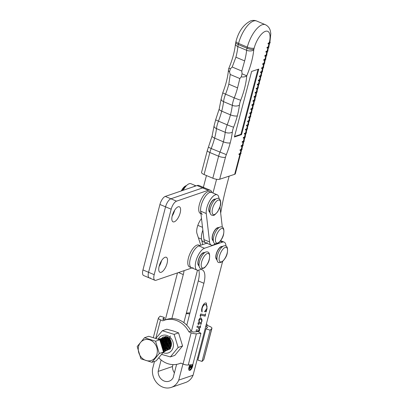 <?xml version="1.0" encoding="UTF-8"?>
<svg xmlns="http://www.w3.org/2000/svg" width="408" height="408" viewBox="0 0 408 408"><rect width="100%" height="100%" fill="white"/><g stroke="black" fill="none" stroke-linecap="round" stroke-linejoin="round"><path stroke-width="0.61" d="M203.363 187.343L206.463 175.542M212.971 193.01L216.582 179.28M202.608 244.611L201.547 239.144A11.863 4.804 -67.1 0 1 202.852 230.158A11.863 4.804 -67.1 0 0 203.169 241.679L205.668 242.734A11.863 4.804 -67.1 0 1 203.954 239.608L200.634 211.15A11.863 4.804 -67.1 0 1 206.045 195.473A11.863 4.804 -67.1 0 1 211.579 192.423L217.199 194.794A11.863 4.804 -67.1 0 1 218.912 197.921L218.994 198.63M220.687 213.149A148.267 60.068 -67.1 0 1 226.348 186.777L229.148 176.134M197.834 225.349L202.521 227.327M219.968 227.057L217.393 228.077A6.671 2.703 112.9 0 0 212.696 235.197A6.671 2.703 112.9 0 0 212.568 239.501L213.634 242.056A8.757 3.55 -67.1 0 1 213.802 236.4A8.757 3.55 -67.1 0 1 219.968 227.057C223.298 226.139 224.497 228.597 223.559 234.442C223.028 237.206 221.422 239.975 218.734 242.765C215.847 244.259 214.149 244.02 213.634 242.056M216.648 198.604L214.072 199.624A6.671 2.703 112.9 0 0 210.095 204.673A6.671 2.703 112.9 0 0 209.253 211.048L210.319 213.603A8.757 3.55 -67.1 0 1 211.421 205.234A8.757 3.55 -67.1 0 1 216.648 198.604L217.495 198.385C219.815 197.324 221.799 202.2 220.157 206.305L217.744 211.625C215.133 214.69 213.608 215.939 213.17 215.378C211.691 215.404 210.742 214.812 210.319 213.603M138.842 345.556A10.889 9.364 -108.9 0 0 144.524 359.866A10.889 9.364 -108.9 0 0 156.754 354.761A10.889 9.364 -108.9 0 0 151.067 340.456A10.889 9.364 -108.9 0 0 138.842 345.556M137.19 346.514L144.524 337.722L155.57 341.215L159.283 353.501L151.949 362.299L140.903 358.805L137.19 346.514M144.524 337.722L148.742 336.279L159.788 339.772L163.501 352.063L156.167 360.856L151.949 362.299M163.501 352.063L159.283 353.501M159.788 339.772L155.57 341.215M170.116 338.482L170.513 342.837L171.467 344.658M170.406 335.957L169.488 337.748M169.397 338.043L169.621 343.143L171.263 345.821M168.713 337.737L168.723 343.449L170.967 346.703M167.688 338.395L167.826 343.755L170.61 347.427M167.01 338.135L166.933 344.061L170.202 348.044M166.342 337.967L166.036 344.367L169.728 348.575M164.965 337.885L164.246 344.979L164.776 346.127M164.954 346.428L167.892 349.166M165.913 336.457L164.235 337.967M164.21 338.002L162.884 343.393M164.704 347.636L167.698 349.768M165.638 336.437L163.322 338.293M161.961 341.894L162.455 345.591L164.832 348.962M165.633 336.437L162.134 339.022M161.792 339.629L161.114 344.158M161.833 346.545L165.526 350.232M166.933 336.62L161.374 339.125L160.324 341.552M169.152 338.237L166.372 336.983L160.477 339.43L159.956 340.333M163.027 350.487L164.806 351.181L170.401 348.835L170.814 341.863L165.48 337.288L159.599 339.711M163.276 351.314L163.909 351.487L169.509 349.141L169.917 342.169L164.582 337.595L159.069 339.543M163.445 351.869L168.611 349.447L169.024 342.475L163.684 337.9L158.6 339.395M163.363 352.226L167.719 349.753L168.127 342.781L162.792 338.207L158.202 339.272M163.154 352.476L166.821 350.059L167.229 343.087L161.894 338.512L157.901 339.175M163.052 352.599L165.923 350.365L166.337 343.393L160.997 338.819L157.738 339.125M163.174 352.456L165.031 350.671L165.439 343.699L160.104 339.125L157.789 339.14M163.44 351.854L164.133 350.977L164.546 344.005L159.207 339.43L158.386 339.329M163.256 351.252L163.649 344.311L159.941 340.287M162.976 350.319L162.751 344.617L160.262 341.348M162.491 348.713L161.859 344.923L160.783 343.077M170.049 340.262L170.447 342.766L171.472 344.576M169.3 339.466L169.549 343.072L171.309 345.637M169.187 337.936L168.254 341.047M168.683 337.727L168.346 338.166L167.759 343.679L168.718 345.413M166.678 340.139L166.862 343.985L167.826 345.719M167.066 338.15L165.995 339.808M165.796 340.384L165.969 344.291L167.856 346.968M166.648 338.033L165.658 339.084L165.072 344.597L166.959 347.274M166.316 337.962L164.761 339.39L164.174 344.903L165.138 346.637M165.184 346.693L166.841 348.095M168.734 337.829L166.622 337.804M166.163 337.936L163.863 339.696L163.282 345.209L164.24 346.943M164.286 346.999L165.689 348.254M167.438 338.054L162.971 340.002L162.384 345.515L163.348 347.249M163.389 347.305L165.281 348.825M171.38 343.878L170.881 341.935L166.699 338.385L162.073 340.308L161.114 344.168M162.496 347.611L163.899 348.865M170.483 344.184L169.988 342.241L165.801 338.691L161.18 340.614L160.477 342.052M169.585 344.49L169.091 342.547L164.903 338.997L160.181 341.073M162.833 349.85L163.588 350.084L167.907 348.269L168.198 342.853L164.011 339.303L162.435 339.278M167.795 345.102L167.3 343.159L163.113 339.609L159.911 340.18L161.323 340.221L165.51 343.771L165.225 349.187L163.144 350.87M163.113 350.773L166.117 348.881L166.403 343.465L162.221 339.915L159.88 340.078M163.103 350.747L164.327 349.493L164.613 344.077L159.997 340.466M162.991 350.375L163.429 349.799L163.72 344.383L160.155 340.996M162.782 349.676L162.823 344.689L160.41 341.838M162.389 348.376L161.925 344.995L160.844 343.276M262.793 63.699L262.614 64.382A0.372 0.321 -108.2 0 0 262.793 63.699L263.864 63.347L264.736 60.017M264.093 60.073A0.372 0.321 71.8 0 1 263.69 60.282L263.869 59.599A0.372 0.321 71.8 0 1 264.093 60.073M261.936 68.269A0.372 0.321 71.8 0 1 261.533 68.478L261.712 67.794A0.372 0.321 71.8 0 1 261.936 68.269M260.636 71.895L260.457 72.573A0.372 0.321 -108.2 0 0 260.636 71.895L261.707 71.538L262.584 68.213M266.245 51.882A0.372 0.321 71.8 0 1 265.843 52.091L266.021 51.408A0.372 0.321 71.8 0 1 266.245 51.882M264.945 55.503L264.767 56.187A0.372 0.321 -108.2 0 0 264.945 55.503L266.016 55.151L266.893 51.821M267.102 47.308L266.924 47.991A0.372 0.321 -108.2 0 0 267.102 47.308L268.173 46.956L269.045 43.63M268.403 43.687A0.372 0.321 71.8 0 1 268 43.896L268.178 43.212A0.372 0.321 71.8 0 1 268.403 43.687M257.626 84.655A0.372 0.321 71.8 0 1 257.224 84.869L257.402 84.186A0.372 0.321 71.8 0 1 257.626 84.655M256.326 88.281L256.147 88.964A0.372 0.321 -108.2 0 0 256.326 88.281L257.397 87.929L258.274 84.599M258.483 80.085L258.305 80.769A0.372 0.321 -108.2 0 0 258.483 80.085L259.554 79.733L260.426 76.403M259.784 76.464A0.372 0.321 71.8 0 1 259.381 76.673L259.559 75.99A0.372 0.321 71.8 0 1 259.784 76.464M249.864 112.863L249.686 113.546A0.372 0.321 -108.2 0 0 249.864 112.863L250.935 112.511L251.807 109.181M251.165 109.242A0.372 0.321 71.8 0 1 250.762 109.451L250.94 108.768A0.372 0.321 71.8 0 1 251.165 109.242M249.007 117.433A0.372 0.321 71.8 0 1 248.605 117.642L248.783 116.958A0.372 0.321 71.8 0 1 249.007 117.433M247.707 121.059L247.529 121.742A0.372 0.321 -108.2 0 0 247.707 121.059L248.778 120.707L249.655 117.377M253.317 101.046A0.372 0.321 71.8 0 1 252.914 101.255L253.093 100.572A0.372 0.321 71.8 0 1 253.317 101.046M252.016 104.667L251.838 105.351A0.372 0.321 -108.2 0 0 252.016 104.667L253.088 104.315L253.965 100.99M254.174 96.477L253.995 97.16A0.372 0.321 -108.2 0 0 254.174 96.477L255.245 96.125L256.117 92.794M255.474 92.851A0.372 0.321 71.8 0 1 255.071 93.06L255.25 92.376A0.372 0.321 71.8 0 1 255.474 92.851M244.698 133.824A0.372 0.321 71.8 0 1 244.295 134.033L244.474 133.35A0.372 0.321 71.8 0 1 244.698 133.824M243.398 137.445L243.219 138.128A0.372 0.321 -108.2 0 0 243.398 137.445L244.469 137.093L245.346 133.763M245.555 129.254L245.376 129.933A0.372 0.321 -108.2 0 0 245.555 129.254L246.626 128.897L247.498 125.572M246.855 125.628A0.372 0.321 71.8 0 1 246.452 125.837L246.631 125.154A0.372 0.321 71.8 0 1 246.855 125.628M241.245 145.641L241.067 146.324A0.372 0.321 -108.2 0 0 241.245 145.641L242.316 145.289L243.188 141.959M242.546 142.015A0.372 0.321 71.8 0 1 242.143 142.229L242.321 141.545A0.372 0.321 71.8 0 1 242.546 142.015M240.389 150.21A0.372 0.321 71.8 0 1 239.986 150.419L240.164 149.736A0.372 0.321 71.8 0 1 240.389 150.21M239.088 153.836L238.91 154.52A0.372 0.321 -108.2 0 0 239.088 153.836L240.159 153.484L241.036 150.154M266.383 55.702L265.588 58.721A5.192 1.581 14.7 0 1 264.94 59.247L263.869 59.599M268.535 47.507L267.745 50.531A5.192 1.581 14.7 0 1 267.092 51.056L266.021 51.408M269.994 41.932L270.167 42.764L269.275 43.554A0.372 0.321 71.8 0 0 269.249 42.86A15.57 6.309 112.9 0 0 265.435 31.329A15.57 6.309 112.9 0 0 254.164 48.139A5.192 1.581 -165.3 0 1 247.294 47.119A20.757 8.41 -67.1 0 1 262.319 24.704A20.757 8.41 -67.1 0 1 265.363 24.699C269.163 26.586 270.004 29.595 270.331 30.799L270.81 33.563L269.897 42.33L268.178 43.212M240.526 154.03L235.329 173.782A5.192 1.581 -165.3 0 1 234.682 174.308L219.688 179.25A5.192 1.581 -165.3 0 1 212.818 178.225L218.611 156.208A14.826 6.008 -67.1 0 1 219.932 152.215A38.413 15.56 112.9 0 0 223.365 141.826L214.623 138.134A38.413 15.56 -67.1 0 1 211.191 148.522L226.338 154.632A9.639 3.907 112.9 0 0 225.481 157.233L219.688 179.25M242.678 145.84L241.883 148.859A5.192 1.581 14.7 0 1 241.235 149.384L240.164 149.736M244.836 137.644L244.04 140.663A5.192 1.581 14.7 0 1 243.392 141.188L242.321 141.545M246.988 129.448L246.192 132.472A5.192 1.581 14.7 0 1 245.545 132.998L244.474 133.35M249.145 121.252L248.35 124.277A5.192 1.581 14.7 0 1 247.702 124.802L246.631 125.154M251.297 113.062L250.507 116.081A5.192 1.581 14.7 0 1 249.854 116.606L248.783 116.958M253.455 104.866L252.659 107.891A5.192 1.581 14.7 0 1 252.011 108.416L250.94 108.768M255.607 96.671L254.816 99.695A5.192 1.581 14.7 0 1 254.164 100.22L253.093 100.572M257.764 88.48L256.969 91.499A5.192 1.581 14.7 0 1 256.321 92.024L255.25 92.376M259.916 80.284L259.126 83.303A5.192 1.581 14.7 0 1 258.473 83.829L257.402 84.186M262.074 72.088L261.278 75.113A5.192 1.581 14.7 0 1 260.63 75.638L259.559 75.99M264.226 63.893L263.435 66.917A5.192 1.581 14.7 0 1 262.783 67.442L261.712 67.794M234.391 136.981L251.629 71.431L258.769 69.079L241.531 134.63L234.391 136.981M265.307 59.797L264.512 62.822A5.192 1.581 -165.3 0 1 263.864 63.347A0.372 0.321 -108.2 0 1 263.889 64.041L262.818 64.393M263.15 67.993L262.354 71.012A5.192 1.581 -165.3 0 1 261.707 71.538A0.372 0.321 -108.2 0 1 261.732 72.231L260.661 72.588M267.459 51.602L266.664 54.626A5.192 1.581 -165.3 0 1 266.016 55.151A0.372 0.321 -108.2 0 1 266.041 55.845L264.97 56.197M269.617 43.411L268.821 46.43A5.192 1.581 -165.3 0 1 268.173 46.956A0.372 0.321 -108.2 0 1 268.199 47.649L267.128 48.001M258.84 84.379L258.045 87.404A5.192 1.581 -165.3 0 1 257.397 87.929A0.372 0.321 -108.2 0 1 257.423 88.623L256.351 88.975M260.998 76.189L260.202 79.208A5.192 1.581 -165.3 0 1 259.554 79.733A0.372 0.321 -108.2 0 1 259.58 80.427L258.509 80.779M252.379 108.962L251.583 111.986A5.192 1.581 -165.3 0 1 250.935 112.511A0.372 0.321 -108.2 0 1 250.961 113.205L249.89 113.557M250.221 117.157L249.426 120.181A5.192 1.581 -165.3 0 1 248.778 120.707A0.372 0.321 -108.2 0 1 248.804 121.4L247.733 121.752M254.531 100.771L253.735 103.79A5.192 1.581 -165.3 0 1 253.088 104.315A0.372 0.321 -108.2 0 1 253.113 105.009L252.042 105.361M256.688 92.575L255.893 95.599A5.192 1.581 -165.3 0 1 255.245 96.125A0.372 0.321 -108.2 0 1 255.27 96.818L254.199 97.17M245.912 133.549L245.116 136.568A5.192 1.581 -165.3 0 1 244.469 137.093A0.372 0.321 -108.2 0 1 244.494 137.787L243.423 138.139M248.069 125.353L247.274 128.372A5.192 1.581 -165.3 0 1 246.626 128.897A0.372 0.321 -108.2 0 1 246.651 129.591L245.58 129.948M243.76 141.739L242.964 144.764A5.192 1.581 -165.3 0 1 242.316 145.289A0.372 0.321 -108.2 0 1 242.342 145.982L241.271 146.334M241.602 149.935L240.807 152.959A5.192 1.581 -165.3 0 1 240.159 153.484A0.372 0.321 -108.2 0 1 240.184 154.178L239.114 154.53M225.481 157.233A5.192 1.581 14.7 0 1 218.611 156.208L209.865 152.521A5.192 1.581 14.7 0 1 207.346 150.374L208.406 147.181L211.191 148.522A14.826 6.008 112.9 0 0 209.865 152.521L204.076 174.537L212.818 178.225M204.076 174.537A5.192 1.581 -165.3 0 1 201.557 172.39L207.346 150.374M237.553 87.873L239.838 78.545L241.261 76.842L242.056 73.817L241.806 71.058L244.647 60.899A38.413 15.56 112.9 0 0 246.621 50.286A7.415 3.004 -67.1 0 1 246.998 48.246L247.294 47.119L238.553 43.427A5.192 1.581 -165.3 0 1 236.033 41.285L235.477 43.829A5.192 2.882 -174.3 0 0 237.879 46.599A38.413 15.56 -67.1 0 1 235.906 57.212L232.203 67.004L230.316 68.86L229.52 71.884L230.234 74.496L228.811 84.186A38.413 15.56 -67.1 0 1 225.542 94.161L234.284 97.849A38.413 15.56 112.9 0 0 237.553 87.873L228.811 84.186M226.338 154.632A43.6 17.666 -67.1 0 0 230.234 142.841A5.192 1.586 -165.3 0 1 223.365 141.826A5.192 2.101 -67.1 0 1 223.37 141.816A38.413 15.56 112.9 0 0 225.221 132.309A14.826 6.008 -67.1 0 1 227.19 124.823A38.413 15.56 112.9 0 0 230.459 114.852L221.717 111.16A38.413 15.56 -67.1 0 1 218.448 121.13L227.19 124.823A5.192 0.296 -158.6 0 0 233.621 127.189A9.639 3.907 112.9 0 0 232.341 132.054A43.6 17.666 -67.1 0 1 230.234 142.841A5.192 1.576 -165.2 0 1 223.37 141.816L214.628 138.123A5.192 2.101 112.9 0 0 214.623 138.134A5.192 2.101 112.9 0 0 214.623 138.128A5.192 1.586 14.7 0 1 212.104 135.986A5.192 1.576 14.8 0 0 214.628 138.123A38.413 15.56 -67.1 0 0 216.48 128.622L225.221 132.309A5.192 2.749 -173.2 0 0 232.341 132.054M235.477 43.829C234.687 51.449 232.473 59.593 228.852 68.253L230.316 68.86M242.056 73.817L246.743 75.812A5.192 2.994 -175.4 0 1 241.261 76.842M233.621 127.189A43.6 17.666 -67.1 0 0 237.329 115.867A5.192 1.586 -165.3 0 1 230.459 114.852A38.413 15.56 112.9 0 0 232.315 105.341A14.826 6.008 -67.1 0 1 234.284 97.849A5.192 0.296 -158.6 0 0 240.71 100.215A9.639 3.907 112.9 0 0 239.43 105.08A43.6 17.666 -67.1 0 1 237.329 115.867A5.192 1.576 -165.2 0 1 230.459 114.842A5.192 2.101 -67.1 0 1 230.459 114.842A5.192 2.101 -67.1 0 1 230.459 114.847L221.717 111.149A5.192 2.101 112.9 0 0 221.717 111.16A5.192 2.101 112.9 0 0 221.717 111.154A5.192 1.586 14.7 0 1 219.198 109.018A5.192 1.576 14.8 0 0 221.717 111.149A38.413 15.56 -67.1 0 0 223.569 101.648L232.315 105.341A5.192 2.749 -173.2 0 0 239.43 105.08M229.52 71.884A5.192 2.994 -175.4 0 1 228.454 69.86C227.863 76.898 225.966 84.538 222.768 92.779A5.192 0.296 21.4 0 0 225.542 94.161A14.826 6.008 112.9 0 0 223.569 101.648A5.192 2.749 6.8 0 1 221.167 98.93L222.768 92.779M258.009 69.329L240.904 134.37L241.531 134.63M240.904 134.37L234.524 136.471M207.371 242.745A11.863 4.804 -67.1 0 1 205.668 242.734L211.288 245.106A11.863 4.804 -67.1 0 1 209.574 241.98L206.254 213.527A11.863 4.804 -67.1 0 1 211.665 197.844A11.863 4.804 -67.1 0 1 217.199 194.794M190.868 364.762A2.667 1.081 112.9 0 0 189.48 367.358A2.667 1.081 112.9 0 0 189.746 369.311A2.667 1.081 112.9 0 0 190.148 369.306A2.667 1.081 112.9 0 0 191.796 367.236A2.667 1.081 112.9 0 0 192.081 364.645M190.087 364.839A3.856 1.561 112.9 0 0 189.286 370.403A3.856 1.561 112.9 0 0 189.863 370.398A3.856 1.561 112.9 0 0 191.959 368.031A3.856 1.561 112.9 0 0 192.856 364.456M189.169 370.337A3.856 1.561 112.9 0 0 189.613 370.296A3.856 1.561 112.9 0 0 192.612 364.594M198.788 265.593A7.043 2.851 -67.1 0 1 198.655 259.029A7.043 2.851 -67.1 0 1 203.342 252.695A7.043 2.851 -67.1 0 1 204.255 252.634M216.699 259.478A7.043 2.851 -67.1 0 1 216.571 252.909A7.043 2.851 -67.1 0 1 221.253 246.575A7.043 2.851 -67.1 0 1 222.171 246.519M182.937 363.992L178.75 380.118A15.728 13.525 71.1 0 1 171.258 387.396A15.728 13.525 71.1 0 1 152.526 369.046L154.505 361.427M165.281 319.903L177.48 272.911M184.064 270.657A17.794 7.206 -67.1 0 1 183.284 274.574L178.51 272.559M172.972 364.614L172.472 366.527L158.141 371.423L161.114 359.973M171.865 318.561L183.284 274.574M197.472 270.229L183.87 322.626M172.472 366.527A9.175 7.89 -108.9 0 0 174.4 372.846M178.75 380.118L193.081 375.227L222.61 261.472M193.081 375.227A15.728 13.525 71.1 0 1 185.589 382.505L171.258 387.396M191.429 331.276L203.893 283.274A17.794 7.206 112.9 0 0 202.215 269.815A17.794 7.206 112.9 0 0 199.543 269.841L198.829 270.086A11.863 4.804 -67.1 0 1 197.049 270.101A11.863 4.804 -67.1 0 1 196.503 259.218A11.863 4.804 -67.1 0 1 204.495 248.263L222.406 242.143A11.863 4.804 -67.1 0 1 224.186 242.128A11.863 4.804 -67.1 0 1 225.956 245.947M158.141 371.423A9.175 7.89 -108.9 0 0 169.141 381.194A9.175 7.89 -108.9 0 0 173.13 377.747L176.598 364.38M186.777 325.176L198.273 280.903L203.893 283.274M197.498 331.653L196.105 330.796L196.381 329.73L198.971 330.363L199.318 329.45L198.263 327.588L197.059 327.124L197.334 326.058L200.017 326.711L200.644 325.513L200.236 327.899L198.64 327.583L199.313 328.404L199.578 330.424L198.869 331.49L197.518 331.225L200.935 333.336L196.365 333.785A4.447 1.382 -165.4 0 1 191.153 332.8L188.904 331.852A22.981 19.757 71.1 0 0 164.373 320.214A22.981 19.757 71.1 0 0 162.807 320.836L160.558 319.887A4.447 1.382 -165.4 0 1 158.401 318.036A4.447 1.382 -165.4 0 1 158.528 317.812L160.191 316.134L164.368 317.475L162.705 319.153L164.842 320.05M198.263 327.588L197.87 327.41M205.612 313.706L205.178 316.18L200.649 315.042L200.517 316.674L200.129 315.557L200.716 313.925L204.974 314.961L205.612 313.706M206.117 304.725L204.719 304.643C203.602 305.097 202.735 306.372 202.113 308.458L202.042 311.987C201.496 311.222 201.46 309.907 201.945 308.035C202.694 305.373 203.786 303.695 205.219 302.996L206.249 302.991L207.029 308.504L206.142 311.926L204.515 311.676L206.8 308.565L207.029 306.296L205.821 304.592M201.322 323.161L201.185 324.238L198.375 323.539L198.329 324.778L197.992 323.248L198.482 322.55L199.247 322.621L198.788 320.912L198.925 319.663L200.241 317.827L200.966 317.837L202.026 319.79L201.899 321.484L200.925 323.054L201.322 323.161M198.737 270.116A17.794 7.206 -67.1 0 1 198.273 280.903M193.132 267.74A11.863 4.804 -67.1 0 1 191.429 267.73A11.863 4.804 -67.1 0 1 190.883 256.846A11.863 4.804 -67.1 0 1 198.875 245.891L204.495 248.263M206.764 243.194L198.875 245.891M206.224 310.044L205.943 310.814L206.219 311.635M205.969 311.528L206.142 311.926M205.892 311.824L204.536 311.615M205.867 304.618L204.719 304.643M204.469 304.536C203.352 304.995 202.485 306.265 201.863 308.351L202.113 308.458M201.593 310.253L202.139 311.62M206.122 302.945L207.06 307.005M205.153 314.777L205.178 316.18M204.928 316.072L201.042 315.093M200.399 314.94L200.435 315.353M200.185 315.246L200.42 315.654M200.17 315.547L200.721 316.338M201.067 323.095L201.185 324.238M200.935 324.136L198.252 323.462M198.497 324.482L198.191 323.972M200.843 317.796L202.026 319.79M201.776 319.683L201.756 320.866M200.95 322.708L200.675 322.952L200.925 323.054M200.619 319.082L199.787 319L198.941 320.163L199.068 321.963L199.864 322.748M200.751 322.799L201.669 321.55L201.72 320.504L200.751 319.127L200.037 319.102L199.191 320.265L199.318 322.07L199.986 322.815L200.751 322.799M200.201 326.533L200.236 327.899M199.986 327.792L198.64 327.583M198.39 327.476L199.313 328.404M199.063 328.302L199.675 329.598M199.425 329.496L199.578 330.424M199.328 330.317L198.619 331.383L198.869 331.49M198.619 331.383L197.518 331.225M197.268 331.118L197.717 331.633M198.013 327.486L196.809 327.017M190.48 364.803A2.667 1.081 112.9 0 0 189.2 367.373A2.667 1.081 112.9 0 0 189.496 369.204A2.667 1.081 112.9 0 0 189.628 369.24M191.551 366.603L191.719 365.971L191.128 366.17L191.036 367.582L191.551 366.603M190.669 367.46L191.036 367.582M191.128 366.17L191.719 365.971M190.648 366.792L189.649 368.368L190.883 366.481L190.694 366.129L190.184 366.302M190.964 367.588L190.699 367.781M190.944 366.236L190.128 366.512L190.21 366.211L191.979 365.604L191.582 367.052L190.801 367.889M190.704 367.776L190.954 367.883L190.786 366.853M174.267 221.814A8.155 3.305 -67.1 0 1 173.043 221.83A8.155 3.305 -67.1 0 1 172.671 214.348A8.155 3.305 -67.1 0 1 178.158 206.815A8.155 3.305 -67.1 0 1 179.387 206.8A8.155 3.305 -67.1 0 1 179.76 214.282A8.155 3.305 -67.1 0 1 174.267 221.814M161.18 272.279A8.155 3.305 -67.1 0 1 159.956 272.289A8.155 3.305 -67.1 0 1 159.579 264.812A8.155 3.305 -67.1 0 1 165.072 257.275A8.155 3.305 -67.1 0 1 166.301 257.264A8.155 3.305 -67.1 0 1 166.673 264.746A8.155 3.305 -67.1 0 1 161.18 272.279M150.389 277.894A7.415 3.004 -67.1 0 1 149.277 277.904A7.415 3.004 -67.1 0 1 148.573 272.299L165.551 206.836A7.415 3.004 -67.1 0 1 170.906 198.788L202.654 187.915A13.347 5.406 -67.1 0 1 204.658 187.894L210.278 190.266A13.347 5.406 -67.1 0 1 211.987 192.596M161.537 260.702A8.155 3.305 -67.1 0 1 159.1 266.48A8.155 3.305 -67.1 0 0 161.537 260.702M174.624 210.242A8.155 3.305 -67.1 0 1 172.186 216.016A8.155 3.305 -67.1 0 0 174.624 210.242M191.837 267.903A13.347 5.406 -67.1 0 1 190.985 268.285L156.009 280.265A7.415 3.004 -67.1 0 1 154.892 280.276A7.415 3.004 -67.1 0 1 154.193 274.676L171.171 209.207A7.415 3.004 -67.1 0 1 176.526 201.159L208.274 190.286A13.347 5.406 -67.1 0 1 210.278 190.266M201.491 218.474L200.527 219.907A10.379 4.202 112.9 0 0 196.972 233.493L200.802 245.228M197.033 185.538L202.654 187.915A13.347 5.406 -67.1 0 1 204.658 187.894L199.038 185.523A13.347 5.406 -67.1 0 0 197.033 185.538L165.286 196.416A7.415 3.004 -67.1 0 0 159.931 204.464L142.953 269.928A7.415 3.004 -67.1 0 0 143.657 275.533L149.277 277.904A7.415 3.004 -67.1 0 1 148.573 272.299L165.551 206.836A7.415 3.004 -67.1 0 1 170.906 198.788L202.654 187.915L208.274 190.286M183.115 190.306A11.863 4.804 -67.1 0 1 185.441 186.777A11.863 4.804 -67.1 0 1 190.97 183.722L196.059 185.875M193.637 186.701A11.863 4.804 -67.1 0 1 195.865 185.941A11.863 4.804 -67.1 0 0 194.886 186.089A11.863 4.804 -67.1 0 0 193.637 186.701M200.93 213.68L200.476 213.486A11.863 4.804 -67.1 0 1 199.961 202.531A11.863 4.804 -67.1 0 1 207.998 191.622A11.863 4.804 -67.1 0 1 209.702 191.632L211.579 192.423A11.863 4.804 -67.1 0 0 209.875 192.413A11.863 4.804 -67.1 0 0 201.833 203.322A11.863 4.804 -67.1 0 0 202.353 214.276M205.724 252.057L203.153 253.072A6.671 2.703 112.9 0 0 198.456 260.192A6.671 2.703 112.9 0 0 198.329 264.496L199.395 267.051A8.757 3.55 -67.1 0 1 199.563 261.4A8.757 3.55 -67.1 0 1 205.724 252.057C209.059 251.134 210.258 253.597 209.319 259.442C208.789 262.201 207.177 264.976 204.495 267.76C201.608 269.255 199.91 269.02 199.395 267.051M198.951 245.866A11.863 4.804 -67.1 0 0 190.908 256.77A11.863 4.804 -67.1 0 0 191.429 267.73L189.552 266.939A11.863 4.804 -67.1 0 1 189.037 255.979A11.863 4.804 -67.1 0 1 197.079 245.07A11.863 4.804 -67.1 0 1 198.778 245.081L199.879 245.545M213.027 240.598A7.043 2.851 -67.1 0 1 212.344 235.992A7.043 2.851 -67.1 0 1 215.353 229.5A7.043 2.851 -67.1 0 1 218.499 227.639M209.712 212.145A7.043 2.851 -67.1 0 1 209.029 207.539A7.043 2.851 -67.1 0 1 212.038 201.047A7.043 2.851 -67.1 0 1 215.179 199.186M219.963 206.943L222.227 226.374A11.863 4.804 -67.1 0 1 222.284 227.072M215.261 243.709A11.863 4.804 -67.1 0 1 211.288 245.106M223.64 245.937L221.065 246.957A6.671 2.703 112.9 0 0 216.368 254.072A6.671 2.703 112.9 0 0 216.24 258.381L217.306 260.936A8.757 3.55 -67.1 0 1 217.474 255.281A8.757 3.55 -67.1 0 1 223.64 245.937C226.97 245.014 228.169 247.477 227.231 253.322C226.7 256.081 225.094 258.856 222.406 261.645C219.519 263.135 217.821 262.9 217.306 260.936M211.936 328.292A4.447 1.382 -165.4 0 1 211.808 328.511L210.145 330.189L205.974 328.853L197.865 360.085L202.036 361.427L203.699 359.749A4.447 1.382 14.6 0 0 203.827 359.53L211.936 328.292A4.447 1.382 -165.4 0 0 209.783 326.441L207.529 325.487A22.981 19.757 -108.9 0 0 206.468 323.646M189.944 312.987A22.981 19.757 -108.9 0 0 186.349 313.074M202.036 361.427L210.145 330.189M205.974 328.853L207.631 327.175L205.76 326.385M189.689 313.966A22.981 19.757 -108.9 0 0 186.196 313.67M197.651 357.617L198.421 357.944M205.841 326.063L207.529 325.487M200.935 333.336L192.826 364.574L188.256 365.022A4.447 1.382 14.6 0 1 183.044 364.038L180.795 363.089A22.981 19.757 71.1 0 1 179.229 363.712A22.981 19.757 71.1 0 1 166.311 363.105A22.981 19.757 71.1 0 1 158.743 357.77M164.373 320.214L166.52 319.479A22.981 19.757 71.1 0 1 191.051 331.118L193.3 332.066L197.87 331.617M163.807 319.617L164.368 317.475M191.051 331.118L188.904 331.852M171.462 343.215L170.677 341.19L167.112 338.166L164.164 338.013M160.808 340.619L160.354 341.644M163.577 349.559L163.251 349.35M163.001 349.166L162.491 348.728M160.548 342.286L161.359 340.231M165.22 349.187L163.404 347.667M163.333 347.58L162.532 346.28L162.603 340.068L162.899 339.573M162.935 339.527L163.241 339.125M164.45 337.952L162.195 340.211L161.471 344.123M166.331 348.514L165.189 347.575M164.205 346.254L163.909 339.833M164.138 339.4L164.439 338.936M164.531 338.813L165.449 337.87M165.22 337.875L163.628 339.721L163.557 345.933L164.24 347.07M164.296 347.142L166.173 348.799M167.984 348.151L167.693 347.978M167.423 347.789L166.082 346.443M165.668 345.811L164.959 340.354M165.046 340.068L165.189 339.685M165.357 339.308L166.275 337.952M164.409 343.643L164.99 345.443L168.198 348.59M169.085 347.463L168.688 347.172M168.489 347.009L167.882 346.412M167.79 346.305L166.831 344.811L166.148 341.358M166.153 341.236L166.275 340.343M166.326 340.114L166.479 339.578M166.597 339.257L167.153 338.181M166.898 338.099L166.036 339.839M165.954 340.114L165.811 340.818M165.786 340.991L166.423 344.954L166.928 345.836M166.959 345.882L167.714 346.81M169.631 348.101L169.891 348.197M170.381 356.908L174.813 355.399L182.585 345.964L178.566 332.872L173.584 331.061L166.77 329.215L162.343 330.73L174.134 334.387L178.153 347.478L170.381 356.908L161.563 354.389M163.052 352.604A9.221 7.925 -108.9 0 0 163.506 352.782A9.221 7.925 -108.9 0 0 173.206 347.055A9.221 7.925 -108.9 0 0 167.198 335.544A9.221 7.925 -108.9 0 0 158.345 338.946M178.566 332.872L174.134 334.387M182.585 345.964L178.153 347.478M155.764 338.502L162.343 330.73M159.962 340.343L162.807 337.049L167.03 336.646C171.804 338.65 173.232 346.968 168.693 349.345M163.751 349.656L162.246 347.917M160.742 342.939L160.92 341.078M165.184 349.166L163.113 346.423L162.353 340.588M162.665 339.476L163.083 338.497M166.617 348.677L164.546 345.933L163.786 340.099M198.38 237.808L201.547 239.144M223.411 234.559A7.849 3.177 112.9 0 0 221.57 228.521A7.849 3.177 112.9 0 0 215.883 236.956A7.849 3.177 112.9 0 0 217.719 242.995A7.849 3.177 112.9 0 0 223.411 234.559M218.637 199.981A7.849 3.177 112.9 0 0 212.787 207.743A7.849 3.177 112.9 0 0 214.022 214.623A7.849 3.177 112.9 0 0 219.876 206.866A7.849 3.177 112.9 0 0 218.637 199.981M181.331 190.919A8.451 3.422 -67.1 0 1 185.63 185.921M186.589 185.502A8.894 3.606 112.9 0 0 181.636 190.816M263.685 64.031A0.372 0.321 -108.2 0 0 263.889 64.041L264.777 63.26L264.614 62.429M265.817 55.922L264.94 59.247A0.372 0.321 71.8 0 1 264.965 59.94L263.894 60.292M263.66 64.112L262.783 67.442A0.372 0.321 71.8 0 1 262.813 68.136L261.742 68.488M261.528 72.221A0.372 0.321 -108.2 0 0 261.732 72.231L262.625 71.451L262.456 70.62M267.969 47.726L267.092 51.056A0.372 0.321 71.8 0 1 267.123 51.75L266.052 52.102M265.837 55.835A0.372 0.321 -108.2 0 0 266.041 55.845L266.934 55.065L266.766 54.233M267.995 47.639A0.372 0.321 -108.2 0 0 268.199 47.649L268.969 47.134L268.923 46.038M259.35 80.504L258.473 83.829A0.372 0.321 71.8 0 1 258.504 84.522L257.433 84.879M257.219 88.612A0.372 0.321 -108.2 0 0 257.423 88.623L258.315 87.842L258.147 87.011M259.376 80.417A0.372 0.321 -108.2 0 0 259.58 80.427L260.35 79.912L260.304 78.815M261.508 72.308L260.63 75.638A0.372 0.321 71.8 0 1 260.656 76.332L259.585 76.684M250.757 113.194A0.372 0.321 -108.2 0 0 250.961 113.205L251.731 112.69L251.685 111.593M252.889 105.086L252.011 108.416A0.372 0.321 71.8 0 1 252.037 109.109L250.966 109.461M250.731 113.281L249.854 116.606A0.372 0.321 71.8 0 1 249.885 117.3L248.814 117.652M248.6 121.39A0.372 0.321 -108.2 0 0 248.804 121.4L249.696 120.62L249.528 119.789M255.041 96.89L254.164 100.22A0.372 0.321 71.8 0 1 254.194 100.914L253.123 101.266M252.909 104.999A0.372 0.321 -108.2 0 0 253.113 105.009L254.006 104.229L253.837 103.397M255.066 96.803A0.372 0.321 -108.2 0 0 255.27 96.818L256.158 96.038L255.994 95.207M257.198 88.699L256.321 92.024A0.372 0.321 71.8 0 1 256.346 92.718L255.275 93.07M246.422 129.667L245.545 132.998A0.372 0.321 71.8 0 1 245.575 133.691L244.504 134.043M244.29 137.776A0.372 0.321 -108.2 0 0 244.494 137.787L245.386 137.006L245.218 136.175M246.447 129.581A0.372 0.321 -108.2 0 0 246.651 129.591L247.539 128.816L247.376 127.979M248.579 121.472L247.702 124.802A0.372 0.321 71.8 0 1 247.727 125.496L246.656 125.848M242.138 145.972A0.372 0.321 -108.2 0 0 242.342 145.982L243.112 145.467L243.066 144.371M244.27 137.863L243.392 141.188A0.372 0.321 71.8 0 1 243.418 141.882L242.347 142.239M242.112 146.059L241.235 149.384A0.372 0.321 71.8 0 1 241.266 150.078L240.195 150.43M239.981 154.163A0.372 0.321 -108.2 0 0 240.184 154.178L241.077 153.398L240.909 152.566M236.033 41.285C238.649 31.324 243.54 24.516 250.696 20.864C252.858 20.196 254.832 20.247 256.622 21.012A20.757 8.41 112.9 0 0 253.577 21.017A20.757 8.41 112.9 0 0 238.553 43.427L238.257 44.559L246.998 48.246A5.192 1.581 -165.3 0 0 253.868 49.271A2.224 0.903 112.9 0 0 253.756 49.883A43.6 17.666 -67.1 0 1 246.743 75.812A43.6 17.666 -67.1 0 1 240.71 100.215M254.164 48.139L253.868 49.271M234.682 174.308L239.96 154.249M218.448 121.13A14.826 6.008 112.9 0 0 216.48 128.622A5.192 2.749 6.8 0 1 214.072 125.904L215.674 119.753A5.192 0.296 21.4 0 0 218.448 121.13M230.234 74.496L239.838 78.545M232.203 67.004L241.806 71.058M235.906 57.212L244.647 60.899M235.737 42.417A5.192 1.581 -165.3 0 0 238.257 44.559A7.415 3.004 112.9 0 0 237.879 46.599L246.621 50.286A5.192 2.882 -174.3 0 0 253.756 49.883M220.233 241.225L222.406 242.143M142.953 269.928L154.193 274.676M159.931 204.464L171.171 209.207M165.286 196.416L176.526 201.159M209.171 259.559A7.849 3.177 112.9 0 0 207.33 253.521A7.849 3.177 112.9 0 0 201.639 261.951A7.849 3.177 112.9 0 0 203.48 267.99A7.849 3.177 112.9 0 0 209.171 259.559M203.954 239.608L209.574 241.98M200.634 211.15L206.254 213.527M227.083 253.439A7.849 3.177 112.9 0 0 225.242 247.401A7.849 3.177 112.9 0 0 219.555 255.836A7.849 3.177 112.9 0 0 221.391 261.875A7.849 3.177 112.9 0 0 227.083 253.439M203.699 359.749L211.808 328.511M188.256 365.022L196.365 333.785M183.044 364.038L191.153 332.8M155.729 338.487L160.558 319.887M217.653 227.674L218.02 227.827M212.466 239.97L212.828 240.123M181.279 190.939L186.665 185.431M209.146 211.512L209.513 211.67M214.338 199.221L214.7 199.374M269.275 43.554L268.204 43.906M256.622 21.012L265.363 24.699M208.406 147.181L212.104 135.986L214.072 125.904M215.674 119.753L219.198 109.018A5.192 5.192 0 0 0 219.198 109.018L221.167 98.93M228.852 68.253A5.192 5.192 0 0 0 228.454 69.86M241.99 148.466L242.153 149.303L241.266 150.078M244.142 140.276L244.188 141.372L243.418 141.882M248.452 123.884L248.615 124.721L247.727 125.496M246.299 132.08L246.463 132.911L245.575 133.691M257.071 91.106L257.234 91.943L256.346 92.718M254.918 99.302L255.082 100.138L254.194 100.914M250.609 115.688L250.772 116.525L249.885 117.3M252.761 107.498L252.807 108.594L252.037 109.109M261.38 74.72L261.426 75.817L260.656 76.332M259.228 82.911L259.391 83.747L258.504 84.522M267.847 50.138L268.01 50.969L267.123 51.75M263.537 66.524L263.701 67.361L262.813 68.136M265.69 58.329L265.853 59.165L264.965 59.94M220.672 240.644L224.186 242.128M191.429 267.73L197.049 270.101M149.277 277.904L154.892 280.276M203.414 252.669L203.776 252.827M198.222 264.965L198.589 265.118M221.325 246.554L221.692 246.707M216.138 258.845L216.5 259.004M153.291 337.717L158.401 318.036M180.907 363.135L179.229 363.712"/></g></svg>
